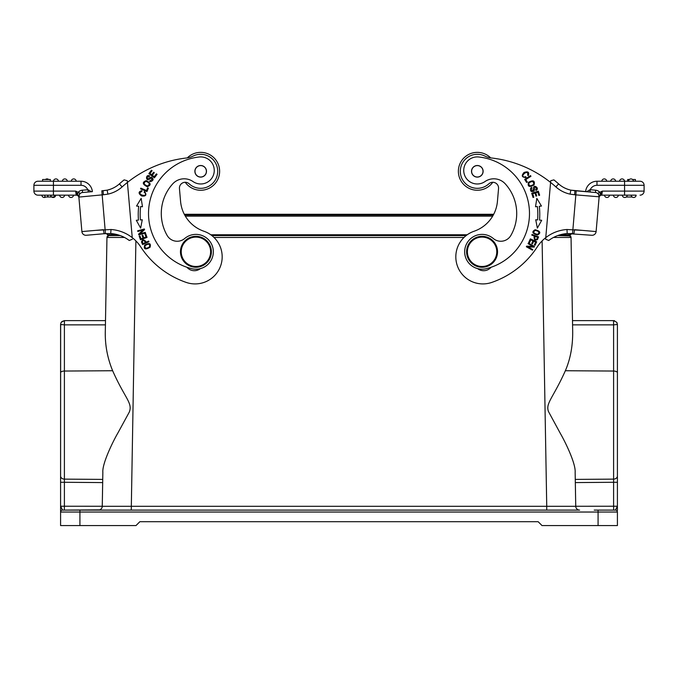 <?xml version="1.0" encoding="UTF-8"?>
<svg xmlns="http://www.w3.org/2000/svg" width="678" height="678" viewBox="0 0 678 678"><rect width="100%" height="100%" fill="white"/><g stroke="black" fill="none" stroke-linecap="round" stroke-linejoin="round"><path stroke-width="1.02" d="M148.558 244.063C150.728 245.894 149.906 247.326 146.109 248.36C143.948 246.589 144.761 245.156 148.558 244.063M144.66 245.148C143.499 249.241 145.295 249.962 150.05 247.292C151.194 243.241 149.397 242.529 144.66 245.148M132.261 237.8L127.413 182.433A116.006 116.006 0 0 1 186.653 157.974A19.331 19.331 0 0 0 193.103 156.076A17.018 17.018 0 0 1 217.062 166.703A17.018 17.018 0 0 1 189.162 183.831A5.797 5.797 0 0 0 179.45 188.603L180.568 201.374A34.798 34.798 0 0 0 203.917 231.249A27.069 27.069 0 0 1 197.476 283.811A27.069 27.069 0 0 1 186.306 282.446A88.937 88.937 0 0 1 140.761 246.945A38.671 38.671 0 0 0 132.244 237.656L127.261 180.712L127.413 182.433L127.261 180.712L124.108 179.873L127.261 180.712L127.413 182.433A116.006 116.006 0 0 0 122.116 186.908L119.404 183.882A120.065 120.065 0 0 1 124.108 179.873M148.931 241.732L148.643 241.088L146.067 242.241C143.999 239.156 142.473 239.063 141.49 241.978L142.583 244.572L148.931 241.732M145.473 233.012L145.295 232.359L140.024 233.808L144.558 229.664L144.363 228.969L137.651 230.817L137.829 231.461L143.1 230.02L138.575 234.164L138.761 234.859L145.473 233.012M142.49 206.765L141.16 198.374L136.549 206.044L138.71 206.307A67.088 67.088 0 0 0 138.473 220.096L136.303 220.291L140.643 228.113L142.261 219.774L140.397 219.935A65.156 65.156 0 0 1 140.634 206.536L142.49 206.765M147.033 237.41L145.685 233.673L144.914 233.952L146.024 237.029L143.795 237.834L142.795 235.063L142.033 235.342L143.033 238.114L141.024 238.834L139.956 235.876L139.185 236.156L140.49 239.775L147.033 237.41M146.253 180.628C142.041 182.213 142.363 184.246 147.219 186.721C151.38 185.153 151.058 183.128 146.253 180.628M146.948 191.56L148.38 188.17L147.626 187.848L146.499 190.526L140.838 188.137L140.532 188.857L146.948 191.56M149.491 181.221L150.719 181.628C153.643 180.407 153.838 178.89 151.296 177.094L147.516 178.78C146.719 177.305 147.304 176.577 149.27 176.594L149.618 175.933C145.185 173.492 145.558 183.518 150.719 178.144L152.414 179.221L149.491 181.221M154.381 177.848L157.059 174.356L156.415 173.856L154.203 176.729L152.33 175.28L154.313 172.695L153.669 172.195L151.677 174.788L149.991 173.483L152.109 170.72L151.457 170.22L148.863 173.602L154.381 177.848M144.117 192.137L145.185 193.137C147.931 197.688 135.481 194.332 141.812 191.467L141.855 190.671C138.253 191.704 138.193 193.484 141.694 196.001C145.999 196.467 146.965 194.95 144.583 191.467L144.117 192.137M186.959 267.276A9.67 9.67 0 0 0 200.366 268.615M107.183 233.529L107.183 234.774L117.794 234.774L115.37 234.19M113.006 233.783L110.65 233.546M117.794 234.774L110.7 233.546L111.023 229.503L95.759 230.367L103.429 229.698L104.09 233.715L110.836 233.554A34.612 34.612 0 0 1 129.261 240.487A34.612 34.612 0 0 0 110.836 233.563L105.454 233.613L102.166 194.874L78.877 197.086M132.38 239.215L129.261 240.487M111.446 188.831L109.243 189.603M119.404 183.882A26.874 26.874 0 0 1 107.116 190.154L103.056 190.721L103.403 194.764L107.921 194.128L107.116 190.154A26.874 26.874 0 0 0 119.404 183.882A26.874 26.874 0 0 1 113.616 187.848L111.395 188.848M57.071 181.238L58.444 181.238A2.517 2.517 0 0 0 55.943 178.924A2.517 2.517 0 0 0 53.435 181.238L37.96 181.238L42.604 181.238L42.604 179.501L50.333 179.501L50.333 181.238L81.013 181.238A11.407 11.407 0 0 1 92.377 191.654L82.555 192.51A4.06 4.06 0 0 0 78.86 196.908L79.343 194.298L78.928 197.637A2.704 2.704 0 0 0 76.224 195.162L44.824 195.162L44.824 197.018L54.291 197.018L54.291 195.162M103.403 194.764L102.166 194.874L101.81 190.823L106.997 190.179M78.173 192.272L75.639 191.103L77.114 194.086L78.173 192.272A6.382 6.382 0 0 1 82.352 190.204L88.004 189.747L88.14 190.993M87.954 192.043L82.555 192.51L88.343 192.01L88.004 189.747L91.42 191.696M86.292 235.274L104.09 233.715L86.292 235.274A4.06 4.06 0 0 1 81.894 231.579L78.86 196.908L79.58 193.764L79.377 192.755L78.462 192.357L77.394 194.459L78.775 195.883L81.894 231.579A4.06 4.06 0 0 0 86.292 235.274A4.06 4.06 0 0 1 81.894 231.579L103.429 229.698M53.435 181.238A2.517 2.517 0 0 1 55.943 178.924A2.517 2.517 0 0 1 58.444 181.238L58.444 181.238A2.517 2.517 0 0 0 55.943 178.924A2.517 2.517 0 0 0 53.435 181.238L53.426 195.162L37.96 195.162A4.06 4.06 0 0 1 33.9 191.103L33.9 185.297L33.9 191.103A4.06 4.06 0 0 0 37.96 195.162A4.06 4.06 0 0 1 33.9 191.103L75.639 191.103L76.224 195.162A2.704 2.704 0 0 1 78.928 197.629L78.911 197.484M37.96 181.238A4.06 4.06 0 0 0 33.9 185.297A4.06 4.06 0 0 1 37.96 181.238A4.06 4.06 0 0 0 33.9 185.297L81.013 185.297A7.348 7.348 0 0 1 87.75 189.73M43.231 195.162L44.824 195.162L44.841 197.018M43.841 195.162L44.341 195.162M61.02 195.162L59.622 195.162A2.517 2.517 0 0 0 62.13 197.484A2.517 2.517 0 0 0 64.63 195.162A2.517 2.517 0 0 1 62.13 197.484A2.517 2.517 0 0 1 59.622 195.162A2.517 2.517 0 0 0 62.13 197.484A2.517 2.517 0 0 0 64.63 195.162M69.919 195.162L68.52 195.162A2.517 2.517 0 0 0 71.02 197.484A2.517 2.517 0 0 0 73.529 195.162A2.517 2.517 0 0 1 71.02 197.484A2.517 2.517 0 0 1 68.512 195.162A2.517 2.517 0 0 0 71.02 197.484A2.517 2.517 0 0 0 73.529 195.162M76.563 193.111L76.182 192.323M78.86 196.908A4.06 4.06 0 0 1 82.555 192.51A4.06 4.06 0 0 0 78.86 196.908A4.06 4.06 0 0 1 82.555 192.51A4.06 4.06 0 0 0 78.86 196.908A4.06 4.06 0 0 1 82.555 192.51A4.06 4.06 0 0 0 78.86 196.908L78.851 196.832M104.166 233.707L105.7 233.596M107.649 190.035L109.311 189.577M202.332 190.187A18.95 18.95 0 0 1 185.247 182.297A18.95 18.95 0 0 0 202.332 190.187L202.332 190.187A18.95 18.95 0 0 0 219.553 169.653A18.95 18.95 0 0 0 199.027 152.431A18.95 18.95 0 0 1 219.553 169.661M187.306 157.889A18.95 18.95 0 0 1 199.027 152.431A18.95 18.95 0 0 0 187.306 157.889M61.308 324.703L60.588 324.491L60.588 506.229L62.52 510.102L99.734 509.864A3.865 3.865 0 0 1 98.395 510.102A3.865 3.865 0 0 0 102.259 506.296L131.261 506.296L102.259 506.296L102.853 472.346C102.047 463.862 112.836 441.632 117.921 432.928L129.32 412.029C132.854 402.918 124.947 398.537 112.641 370.739C107.268 357.713 104.836 344.17 105.336 330.127L105.429 324.855L64.402 324.855L64.41 322.16M102.412 497.957L102.7 481.388L102.259 506.263L64.402 506.229L64.342 510.102L83.784 510.102L73.156 510.102M124.472 237.444L106.955 237.453L108.726 235.563L112.133 235.554L108.895 235.554A1.932 1.932 0 0 0 106.955 237.453L108.827 235.554L120.192 235.554L108.887 235.554A1.932 1.932 93.1 0 0 106.955 237.453L105.336 330.127M553.528 237.444L571.045 237.453L572.664 330.127C572.995 345.06 570.562 358.594 565.359 370.739L613.598 371.044L613.598 324.855L617.412 324.491L616.683 322.228L613.548 320.626L572.495 320.626M565.359 370.739C553.07 398.164 545.4 403.224 548.485 411.563L560.503 433.717C565.562 442.463 575.851 463.777 575.147 472.346L575.741 506.296L546.739 506.296L542.112 240.91M614.632 320.779L613.548 320.626L613.598 324.855L572.571 324.855L572.664 330.127M575.3 481.414L575.741 506.271L575.325 482.583L613.598 482.287L613.607 480.253M94.42 510.102L579.605 510.102A3.865 3.865 0 0 1 578.283 509.864M577.249 509.297A3.865 3.865 0 0 1 576.402 508.398L577.249 509.297M575.91 507.364A3.865 3.865 0 0 1 575.741 506.398L575.91 507.364M102.259 506.39A3.865 3.865 0 0 1 102.081 507.415L102.259 506.39M101.581 508.424A3.865 3.865 0 0 1 100.751 509.297L101.581 508.424M60.588 337.059L60.588 475.964L60.656 323.753M102.675 482.583L64.402 482.287L64.402 506.229L60.588 506.229L60.588 525.569L60.588 507.136M60.952 322.855L60.588 324.491L64.402 324.855L64.452 320.626L61.995 321.499L60.952 322.855L61.995 321.499M61.317 322.228L64.452 320.626L105.505 320.626M60.935 322.889L61.181 322.431M102.717 480.27L102.734 479.405L64.402 479.126L64.402 371.044L112.641 370.739M579.605 510.102A3.865 3.865 0 0 1 575.741 506.296A3.865 3.865 0 0 0 579.605 510.102L62.52 510.102A1.932 1.932 0 0 0 60.588 512.034A1.932 1.932 0 0 1 62.52 510.102L64.342 510.102M594.216 510.102L615.48 510.102A1.932 1.932 0 0 1 617.412 512.034L617.412 525.569L617.412 512.034L598.081 512.034L598.081 510.102M575.241 477.676L575.266 479.405L613.598 479.126A3.865 3.161 0 0 0 617.412 475.964L617.412 510.348M613.658 510.102L613.598 506.229L617.412 506.229L615.48 510.102M575.266 479.405L575.283 480.287M575.3 481.355L575.325 482.583M617.412 475.964L617.412 324.491M617.412 506.237L617.412 510.415M60.588 525.569L135.99 525.569L139.854 521.704L538.146 521.704L542.01 525.569L617.412 525.569M549.01 510.102L576.325 510.102L549.01 510.102M135.888 240.91L131.261 510.102L98.395 510.102A3.865 3.865 0 0 0 102.259 506.296M617.2 323.22L616.7 322.245M510.542 510.102L167.458 510.102L510.542 510.102M570.817 234.774L570.817 233.529L570.817 234.774L560.206 234.774L562.647 234.181M467.21 234.774L210.79 234.774M112.133 235.554L112.158 234.774M466.176 235.554L211.824 235.554L466.176 235.554M565.842 234.774L565.867 235.554L565.842 234.774M570.274 235.944L557.808 235.554L569.266 235.554L571.045 237.453A1.932 1.932 -93.1 0 0 569.113 235.554A1.932 1.932 0 0 1 571.045 237.453M191.764 268.691A56.842 56.842 0 0 1 199.281 156.982A13.535 13.535 0 0 1 207.519 182.145A13.535 13.535 0 0 1 193.01 181.56A15.467 15.467 0 0 0 172.737 183.865A44.078 44.078 0 0 0 167.127 235.427A11.602 11.602 0 0 0 184.687 238.512A17.399 17.399 0 0 1 213.265 250.275A17.399 17.399 0 0 1 191.764 268.691M206.459 170.805A5.797 5.797 0 0 0 200.171 165.534A5.797 5.797 0 0 0 194.9 171.814A5.797 5.797 0 0 0 201.188 177.085A5.797 5.797 0 0 0 206.459 170.805M201.188 177.085A5.797 5.797 0 0 1 194.9 171.814A5.797 5.797 0 0 1 200.171 165.534M203.315 176.365A5.704 5.704 0 0 1 195.62 173.941A5.704 5.704 0 0 1 198.044 166.254A5.704 5.704 0 0 1 205.739 168.669A5.704 5.704 0 0 1 203.315 176.365M180.518 253.14A15.467 15.467 0 0 1 194.578 236.385A15.467 15.467 0 0 1 211.333 250.445A15.467 15.467 0 0 1 197.273 267.2A15.467 15.467 0 0 1 180.518 253.14M210.561 250.513A14.696 14.696 0 0 1 197.205 266.429A14.696 14.696 0 0 1 181.289 253.072A14.696 14.696 0 0 1 194.645 237.156A14.696 14.696 0 0 1 210.561 250.513M497.483 253.14A15.467 15.467 0 0 1 480.727 267.2A15.467 15.467 0 0 1 466.667 250.445A15.467 15.467 0 0 1 483.422 236.385A15.467 15.467 0 0 1 497.483 253.14M496.711 253.072A14.696 14.696 0 0 1 480.795 266.429A14.696 14.696 0 0 1 467.439 250.513A14.696 14.696 0 0 1 483.355 237.156A14.696 14.696 0 0 1 496.711 253.072M478.973 152.431A18.95 18.95 0 0 0 458.447 169.653A18.95 18.95 0 0 0 492.753 182.297A18.95 18.95 0 0 1 458.447 169.661A18.95 18.95 0 0 1 490.694 157.889M484.889 156.076A17.018 17.018 0 0 0 478.804 154.355A17.018 17.018 0 0 1 484.889 156.076A19.331 19.331 0 0 0 491.431 157.982A116.006 116.006 0 0 1 550.587 182.433L545.663 238.698M184.306 214.282L493.694 214.282A34.798 34.798 0 0 0 497.432 201.374L498.55 188.603A5.797 5.797 0 0 0 488.838 183.831A17.018 17.018 0 0 1 460.37 169.822A17.018 17.018 0 0 1 478.804 154.355M566.978 229.503L567.206 233.554L573.91 233.715L572.546 233.596L573.91 233.715L574.571 229.698L582.241 230.367L566.978 229.503A38.671 38.671 0 0 0 545.756 237.656L550.739 180.712L550.587 182.433L550.739 180.712L553.892 179.873A120.065 120.065 0 0 1 558.596 183.882A26.874 26.874 0 0 0 570.851 190.145L570.071 194.128L574.597 194.764L574.944 190.721L570.952 190.171M548.739 240.487L545.62 239.215L548.739 240.487A34.612 34.612 0 0 1 567.206 233.554M566.155 233.647L565.011 233.783M571.062 190.187L570.884 190.154A26.874 26.874 0 0 1 558.596 183.882A26.874 26.874 0 0 0 564.384 187.848L566.588 188.84M568.664 189.577L570.334 190.026M571.003 190.179L570.851 190.145A26.874 26.874 0 0 1 558.596 183.882L555.884 186.908A30.934 30.934 0 0 0 570.071 194.128M640.04 181.238A4.06 4.06 0 0 1 644.1 185.297L644.1 191.103L644.1 185.297A4.06 4.06 0 0 0 640.04 181.238L624.574 181.238A2.517 2.517 0 0 0 622.057 178.924A2.517 2.517 0 0 0 619.556 181.238L615.675 181.238A2.517 2.517 0 0 0 613.387 178.933A2.517 2.517 0 0 0 610.658 181.238L606.776 181.238A2.517 2.517 0 0 0 604.488 178.933A2.517 2.517 0 0 0 601.767 181.238A2.517 2.517 0 0 1 604.488 178.933A2.517 2.517 0 0 0 601.767 181.238L596.987 181.238A11.407 11.407 0 0 0 585.623 191.654A11.407 11.407 0 0 1 596.987 181.238A11.407 11.407 0 0 0 585.623 191.654L574.944 190.721L595.445 192.51L576.19 190.823L575.834 194.874L574.597 194.764M570.851 190.145L595.445 192.51A4.06 4.06 0 0 1 598.199 193.942A4.06 4.06 0 0 0 595.445 192.51A4.06 4.06 0 0 1 599.14 196.908A4.06 4.06 0 0 0 595.445 192.51L595.648 190.204L590.25 189.73L590.046 192.043L589.996 189.747L586.546 191.738M596.987 185.297L624.574 185.297L624.574 181.238L596.987 181.238L596.987 185.297A7.348 7.348 0 0 0 590.25 189.73L589.996 189.747M599.649 195.332L600.606 194.459L599.538 192.357C598.225 192.705 597.928 193.357 598.657 194.298L599.14 196.908L599.225 195.883L596.106 231.579A4.06 4.06 0 0 1 591.708 235.274A4.06 4.06 0 0 0 596.106 231.579L574.571 229.698M623.709 195.162L601.776 195.162L602.361 191.103L601.776 195.162A2.704 2.704 0 0 0 599.072 197.629A2.704 2.704 0 0 1 601.776 195.162M644.1 185.297L624.574 185.297L624.574 195.162L633.006 195.162M634.769 195.162L636.167 195.162A2.517 2.517 0 0 1 633.438 197.476A2.517 2.517 0 0 1 631.15 195.162L634.761 195.162M636.142 195.162L635.523 195.162M627.269 195.162A2.517 2.517 0 0 1 624.548 197.476A2.517 2.517 0 0 0 627.269 195.162L626.633 195.162M625.514 195.162L622.26 195.162A2.517 2.517 0 0 0 624.548 197.476A2.517 2.517 0 0 1 622.26 195.162M616.98 195.162L613.37 195.162A2.517 2.517 0 0 0 615.87 197.484A2.517 2.517 0 0 0 618.378 195.162A2.517 2.517 0 0 1 615.87 197.484A2.517 2.517 0 0 1 613.37 195.162M608.081 195.162L604.471 195.162A2.517 2.517 0 0 0 606.98 197.484A2.517 2.517 0 0 0 609.488 195.162A2.517 2.517 0 0 1 606.98 197.484A2.517 2.517 0 0 1 604.471 195.162A2.517 2.517 0 0 0 606.98 197.484A2.517 2.517 0 0 0 609.488 195.162L609.488 195.162M589.665 192.01L595.445 192.51M599.149 196.806L575.834 194.874L572.546 233.613L570.817 233.529M599.225 195.518L598.657 194.298M599.149 196.196L598.996 195.256M600.606 194.459L602.361 191.103L599.827 192.272A6.382 6.382 0 0 0 595.648 190.204M600.886 194.086L599.827 192.272M644.083 191.459A4.06 4.06 0 0 1 640.04 195.162A4.06 4.06 0 0 0 644.1 191.103A4.06 4.06 0 0 1 644.083 191.459A4.06 4.06 0 0 0 644.1 191.103A4.06 4.06 0 0 1 644.083 191.459M566.554 188.831L568.757 189.603M547.799 214.282L550.587 182.433A116.006 116.006 0 0 1 555.884 186.908M550.739 180.712L550.587 182.433M567.215 233.554L591.708 235.274A4.06 4.06 0 0 0 596.106 231.579M619.556 181.238A2.517 2.517 0 0 1 622.057 178.924A2.517 2.517 0 0 1 624.565 181.238L620.209 181.238M604.488 178.933A2.517 2.517 0 0 1 606.776 181.238A2.517 2.517 0 0 0 604.488 178.933M613.387 178.933A2.517 2.517 0 0 1 615.675 181.238A2.517 2.517 0 0 0 613.387 178.933A2.517 2.517 0 0 0 610.658 181.238A2.517 2.517 0 0 1 613.387 178.933M631.176 178.933A2.517 2.517 0 0 1 633.455 181.238A2.517 2.517 0 0 0 631.176 178.933A2.517 2.517 0 0 0 628.447 181.238A2.517 2.517 0 0 1 631.176 178.933M635.396 181.238L635.396 179.501L632.557 179.501M629.345 179.501L627.667 179.501L627.667 181.238M632.201 197.018L626.218 197.018M545.756 237.656A38.671 38.671 0 0 0 537.239 246.945A88.937 88.937 0 0 1 491.694 282.446A27.069 27.069 0 0 1 456.023 260.14A27.069 27.069 0 0 1 474.083 231.249A34.798 34.798 0 0 0 497.432 201.374M525.797 176.704L524.365 177.009C519.068 176.678 528.908 168.356 527.654 175.195L528.289 175.678C529.493 172.127 528.06 171.068 524.001 172.509C521.17 175.788 521.857 177.441 526.077 177.467L525.797 176.704M537.485 235.029C541.188 232.927 540.417 231.156 535.154 229.723C531.493 231.8 532.272 233.571 537.485 235.029M532.044 234.461L531.798 235.122L534.45 236.114C533.755 239.766 534.781 240.902 537.518 239.512L538.569 236.893L532.044 234.461M536.84 198.374L535.51 206.765L537.366 206.536A65.156 65.156 0 0 1 537.603 219.935L535.739 219.774L537.357 228.113L541.697 220.291L539.527 220.096A67.088 67.088 0 0 0 539.29 206.307L541.451 206.044L536.84 198.374M531.705 193.272L533.044 197.468L533.832 197.213L532.722 193.772L534.984 193.044L535.976 196.154L536.756 195.908L535.756 192.798L537.79 192.145L538.849 195.467L539.637 195.213L538.332 191.154L531.705 193.272M530.365 238.868L528.704 242.478L529.45 242.826L530.815 239.851L532.967 240.843L531.738 243.521L532.476 243.86L533.713 241.19L535.645 242.08L534.332 244.936L535.078 245.275L536.688 241.783L530.365 238.868M528.391 243.097L528.06 243.69L532.832 246.36L526.696 246.131L526.34 246.758L532.416 250.157L532.747 249.572L527.976 246.902L534.111 247.131L534.467 246.495L528.391 243.097M534.052 185.009C535.137 180.645 533.281 179.755 528.484 182.331C527.399 186.645 529.255 187.535 534.052 185.009M524.653 179.356L526.628 182.467L527.323 182.026L525.764 179.577L530.95 176.28L530.535 175.627L524.653 179.356M531.713 187.331L530.679 188.111C530.018 191.213 531.154 192.23 534.078 191.171L534.84 187.094C536.51 187.281 536.773 188.179 535.645 189.789L535.993 190.45C540.527 188.196 532.06 182.789 533.544 190.094L531.696 190.882L531.713 187.331M477.634 268.615A9.67 9.67 0 0 0 491.041 267.276M478.719 156.982A13.535 13.535 0 0 0 463.786 169.263A13.535 13.535 0 0 1 478.719 156.982A56.842 56.842 0 0 1 486.236 268.691A17.399 17.399 0 0 1 464.735 250.275A17.399 17.399 0 0 1 493.313 238.512A11.602 11.602 0 0 0 510.873 235.427A44.078 44.078 0 0 0 505.263 183.865A15.467 15.467 0 0 0 484.99 181.56A13.535 13.535 0 0 1 463.786 169.263M533.95 233.062C533.696 230.24 535.281 229.791 538.713 231.723C539.01 234.503 537.417 234.952 533.95 233.062M535.222 236.402L537.552 237.275L536.79 239.139C534.849 239.724 534.323 238.809 535.222 236.402M540.951 220.223L539.527 220.096M536.798 219.867L535.739 219.774M530.086 185.925C527.823 183.797 528.62 182.306 532.493 181.433C534.747 183.501 533.942 184.992 530.086 185.925M483.1 171.814A5.797 5.797 0 0 0 477.829 165.534A5.797 5.797 0 0 0 471.541 170.805A5.797 5.797 0 0 0 476.812 177.085A5.797 5.797 0 0 0 483.1 171.814M479.041 176.746A5.704 5.704 0 0 1 471.88 173.026A5.704 5.704 0 0 1 475.6 165.873A5.704 5.704 0 0 1 482.761 169.593A5.704 5.704 0 0 1 479.041 176.746M50.333 181.238L42.604 181.238M76.233 181.238A2.517 2.517 0 0 0 73.512 178.933A2.517 2.517 0 0 1 76.233 181.238A2.517 2.517 0 0 0 73.512 178.933A2.517 2.517 0 0 0 71.224 181.238A2.517 2.517 0 0 1 73.512 178.933M67.342 181.238A2.517 2.517 0 0 0 64.613 178.933A2.517 2.517 0 0 1 67.342 181.238A2.517 2.517 0 0 0 64.613 178.933A2.517 2.517 0 0 0 62.325 181.238A2.517 2.517 0 0 1 64.613 178.933A2.517 2.517 0 0 0 62.325 181.238M48.655 179.501A2.517 2.517 0 0 0 46.824 178.933A2.517 2.517 0 0 1 48.655 179.501A2.517 2.517 0 0 0 45.443 179.501M45.799 197.018A2.517 2.517 0 0 1 41.833 195.162A2.517 2.517 0 0 0 44.562 197.476A2.517 2.517 0 0 1 41.833 195.162M55.74 195.162A2.517 2.517 0 0 1 51.782 197.018A2.517 2.517 0 0 0 53.452 197.476A2.517 2.517 0 0 1 51.782 197.018M47.638 197.018L47.638 195.162M47.96 195.162L47.96 197.018M51.104 197.018L51.104 195.162M50.748 197.018L50.748 195.162M145.312 242.58L143.041 243.597L142.27 241.732C143.244 239.953 144.261 240.232 145.312 242.58M136.303 220.291L140.643 228.113L142.261 219.774L141.626 219.833M138.473 220.096L137.532 220.181M149.262 183.365C148.804 186.433 147.109 186.628 144.194 183.941C144.609 180.907 146.295 180.721 149.262 183.365M145.507 240.995L146.067 242.241M533.976 237.393L534.45 236.114M132.244 237.656A38.671 38.671 0 0 0 111.023 229.503M107.921 194.128A30.934 30.934 0 0 0 122.116 186.908M82.352 190.204L82.555 192.51M81.013 185.297L81.013 181.238A11.407 11.407 0 0 1 92.377 191.654M131.261 506.296L546.739 506.296L546.739 510.102M464.006 237.453L213.994 237.453M60.588 475.964A3.865 3.161 0 0 0 64.402 479.126L64.402 482.287L60.588 482.287L60.588 372.79A3.865 1.746 0 0 1 64.402 371.044L64.402 324.855M575.741 506.263L613.598 506.229L613.598 482.287L617.412 482.287M613.598 482.287L613.598 371.044A3.865 1.746 0 0 1 617.412 372.79M598.081 525.569L598.081 512.034L60.588 512.034A1.932 1.932 0 0 1 62.52 510.102M79.919 510.102L79.919 525.569M493.304 215.019L184.696 215.019M492.66 216.146L185.34 216.146M644.1 191.103L602.361 191.103M570.884 190.154A26.874 26.874 0 0 1 564.384 187.848L564.384 187.848M636.167 195.162A2.517 2.517 0 0 1 633.438 197.476A2.517 2.517 0 0 1 631.15 195.162M103.056 190.721L107.149 190.145M576.834 510.102L578.885 510.102M617.158 323.101L616.692 322.236M60.588 506.229L60.588 506.941M60.588 509.068L60.588 510.348M599.081 197.561L599.208 196.086"/></g></svg>
